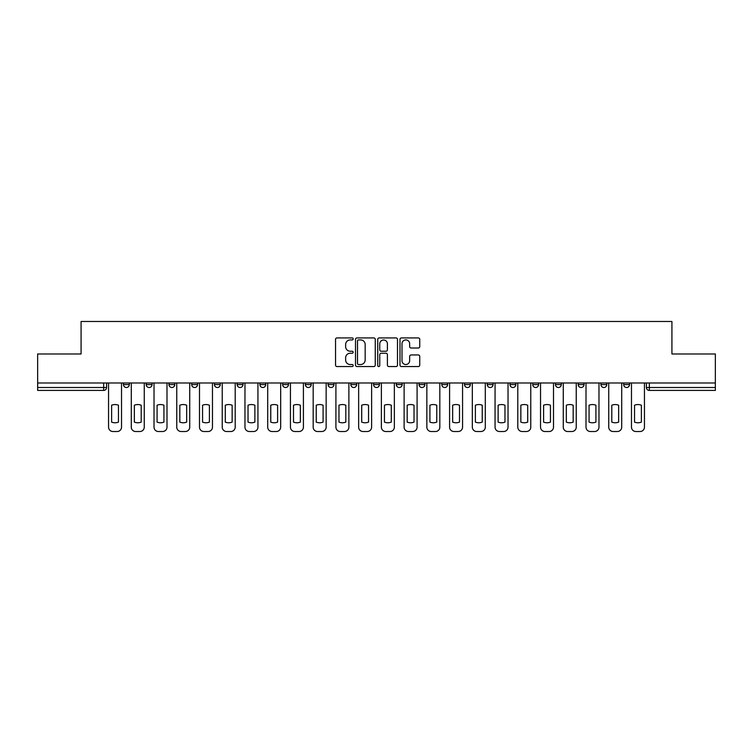 <?xml version="1.0" encoding="UTF-8"?>
<svg xmlns="http://www.w3.org/2000/svg" width="753" height="753" viewBox="0 0 753 753"><rect width="100%" height="100%" fill="white"/><g stroke="black" fill="none" stroke-linecap="round" stroke-linejoin="round"><path stroke-width="1.13" d="M353.185 338.925A0.998 0.998 0 0 0 352.178 337.928L336.977 337.928A1.431 1.431 0 0 0 335.546 339.358L335.546 365.111A1.431 1.431 0 0 0 336.977 366.542L352.178 366.542A0.998 0.998 0 0 0 353.185 365.534A0.998 0.998 0 0 0 352.178 364.537L350.211 364.537A4.574 4.574 0 0 1 345.636 359.962L345.636 357.816A4.574 4.574 0 0 1 350.211 353.232L352.178 353.232A0.998 0.998 0 0 0 353.185 352.235A0.998 0.998 0 0 0 352.178 351.237L350.211 351.237A4.574 4.574 0 0 1 345.636 346.653L345.636 344.507A4.574 4.574 0 0 1 350.211 339.932L352.178 339.932A0.998 0.998 0 0 0 353.185 338.925M578.21 384.585L578.21 382.985L578.21 384.585A2.918 2.918 0 0 0 581.118 387.503A2.918 2.918 0 0 1 578.21 384.585L584.036 384.585A2.918 2.918 0 0 1 581.118 387.503A2.918 2.918 0 0 0 584.036 384.585L584.036 382.985L584.036 384.585M373.582 382.985L373.582 384.585L379.418 384.585A2.918 2.918 0 0 1 376.5 387.503A2.918 2.918 0 0 1 373.582 384.585L373.582 382.985M305.379 382.985L305.379 384.585L311.205 384.585A2.918 2.918 0 0 1 308.297 387.503A2.918 2.918 0 0 1 305.379 384.585L305.379 382.985M259.907 382.985L259.907 384.585L265.734 384.585A2.918 2.918 0 0 1 262.825 387.503A2.918 2.918 0 0 1 259.907 384.585L259.907 382.985M237.167 382.985L237.167 384.585L243.003 384.585A2.918 2.918 0 0 1 240.085 387.503A2.918 2.918 0 0 1 237.167 384.585L237.167 382.985M191.695 382.985L191.695 384.585L197.531 384.585A2.918 2.918 0 0 1 194.613 387.503A2.918 2.918 0 0 1 191.695 384.585L191.695 382.985M418.31 348.018A1.431 1.431 0 0 0 419.741 346.587L419.741 339.358A1.431 1.431 0 0 0 418.31 337.928L401.424 337.928A1.431 1.431 0 0 0 399.994 339.358L399.994 365.111A1.431 1.431 0 0 0 401.424 366.542L418.31 366.542A1.431 1.431 0 0 0 419.741 365.111L419.741 356.385A1.431 1.431 0 0 0 418.31 354.955L411.082 354.955A1.431 1.431 0 0 0 409.651 356.385L409.651 360.706A3.831 3.831 0 0 1 405.829 364.537A3.831 3.831 0 0 1 401.998 360.706L401.998 343.754A3.831 3.831 0 0 1 405.829 339.932A3.831 3.831 0 0 1 409.651 343.754L409.651 346.587A1.431 1.431 0 0 0 411.082 348.018L418.31 348.018M37.65 382.985L37.65 353.985L81.079 353.985L81.079 321.484L671.921 321.484L671.921 353.985L715.35 353.985L715.35 382.985L37.65 382.985L37.65 387.503L106.587 387.503L106.587 382.985L106.587 387.503A2.918 2.918 0 0 1 103.669 390.421L37.65 390.421L37.65 387.503M375.248 339.358A1.431 1.431 0 0 0 373.817 337.928L356.941 337.928A1.431 1.431 0 0 0 355.51 339.358L355.51 365.111A1.431 1.431 0 0 0 356.941 366.542L373.817 366.542A1.431 1.431 0 0 0 375.248 365.111L375.248 339.358M379.183 337.928L396.059 337.928A1.431 1.431 0 0 1 397.49 339.358L397.49 365.111A1.431 1.431 0 0 1 396.059 366.542L388.84 366.542A1.431 1.431 0 0 1 387.409 365.111L387.409 354.663A1.431 1.431 0 0 0 385.978 353.232L381.187 353.232A1.431 1.431 0 0 0 379.757 354.663L379.757 365.534A0.998 0.998 0 0 1 378.75 366.542A0.998 0.998 0 0 1 377.752 365.534L377.752 339.358A1.431 1.431 0 0 1 379.183 337.928M646.413 382.985L646.413 387.503L715.35 387.503L715.35 390.421L649.331 390.421A2.918 2.918 0 0 1 646.413 387.503L646.413 382.985M715.35 382.985L715.35 387.503M629.508 382.985L629.508 384.585A2.918 2.918 0 0 1 626.59 387.503A2.918 2.918 0 0 1 623.682 384.585L629.508 384.585M623.682 382.985L623.682 384.585M600.941 382.985L600.941 384.585L606.777 384.585L606.777 382.985L606.777 384.585A2.918 2.918 0 0 1 603.859 387.503A2.918 2.918 0 0 1 600.941 384.585A2.918 2.918 0 0 0 603.859 387.503M555.469 382.985L555.469 384.585L561.305 384.585L561.305 382.985L561.305 384.585A2.918 2.918 0 0 1 558.387 387.503A2.918 2.918 0 0 1 555.469 384.585A2.918 2.918 0 0 0 558.387 387.503M538.564 384.585L538.564 382.985L538.564 384.585A2.918 2.918 0 0 1 535.647 387.503A2.918 2.918 0 0 1 532.738 384.585L538.564 384.585A2.918 2.918 0 0 1 535.647 387.503M532.738 382.985L532.738 384.585M515.833 382.985L515.833 384.585A2.918 2.918 0 0 1 512.915 387.503A2.918 2.918 0 0 1 509.997 384.585L515.833 384.585A2.918 2.918 0 0 1 512.915 387.503M509.997 382.985L509.997 384.585M493.093 382.985L493.093 384.585A2.918 2.918 0 0 1 490.175 387.503A2.918 2.918 0 0 1 487.266 384.585L493.093 384.585M487.266 382.985L487.266 384.585M470.361 382.985L470.361 384.585A2.918 2.918 0 0 1 467.444 387.503A2.918 2.918 0 0 1 464.526 384.585L470.361 384.585M464.526 382.985L464.526 384.585M447.621 382.985L447.621 384.585A2.918 2.918 0 0 1 444.703 387.503A2.918 2.918 0 0 1 441.795 384.585L447.621 384.585M441.795 382.985L441.795 384.585M424.89 382.985L424.89 384.585A2.918 2.918 0 0 1 421.972 387.503A2.918 2.918 0 0 1 419.054 384.585A2.918 2.918 0 0 0 421.972 387.503M419.054 382.985L419.054 384.585L424.89 384.585M402.149 382.985L402.149 384.585A2.918 2.918 0 0 1 399.231 387.503A2.918 2.918 0 0 1 396.323 384.585A2.918 2.918 0 0 0 399.231 387.503M396.323 382.985L396.323 384.585L402.149 384.585M379.418 382.985L379.418 384.585A2.918 2.918 0 0 1 376.5 387.503M356.677 382.985L356.677 384.585A2.918 2.918 0 0 1 353.769 387.503A2.918 2.918 0 0 1 350.851 384.585L356.677 384.585M350.851 382.985L350.851 384.585M333.946 382.985L333.946 384.585A2.918 2.918 0 0 1 331.028 387.503A2.918 2.918 0 0 1 328.11 384.585L333.946 384.585L333.946 382.985M328.11 382.985L328.11 384.585M311.205 382.985L311.205 384.585M288.474 382.985L288.474 384.585A2.918 2.918 0 0 1 285.556 387.503A2.918 2.918 0 0 1 282.639 384.585L288.474 384.585L288.474 382.985M282.639 382.985L282.639 384.585M265.734 382.985L265.734 384.585L265.734 382.985M243.003 384.585L243.003 382.985L243.003 384.585A2.918 2.918 0 0 1 240.085 387.503M220.262 382.985L220.262 384.585A2.918 2.918 0 0 1 217.353 387.503A2.918 2.918 0 0 1 214.436 384.585A2.918 2.918 0 0 0 217.353 387.503A2.918 2.918 0 0 0 220.262 384.585L220.262 382.985M214.436 382.985L214.436 384.585L220.262 384.585M197.531 382.985L197.531 384.585M174.79 382.985L174.79 384.585A2.918 2.918 0 0 1 171.882 387.503A2.918 2.918 0 0 1 168.964 384.585A2.918 2.918 0 0 0 171.882 387.503A2.918 2.918 0 0 0 174.79 384.585L168.964 384.585L168.964 382.985M146.223 382.985L146.223 384.585L152.059 384.585L152.059 382.985L152.059 384.585A2.918 2.918 0 0 1 149.141 387.503A2.918 2.918 0 0 1 146.223 384.585A2.918 2.918 0 0 0 149.141 387.503M123.492 382.985L123.492 384.585L129.318 384.585L129.318 382.985L129.318 384.585A2.918 2.918 0 0 1 126.41 387.503A2.918 2.918 0 0 1 123.492 384.585A2.918 2.918 0 0 0 126.41 387.503M103.669 382.985L103.669 390.421A2.918 2.918 0 0 0 106.587 387.503M358.513 339.932A0.998 0.998 0 0 0 357.506 340.93L357.506 363.539A0.998 0.998 0 0 0 358.513 364.537L360.583 364.537A4.574 4.574 0 0 0 365.167 359.962L365.167 344.507A4.574 4.574 0 0 0 360.583 339.932L358.513 339.932M387.409 343.829A3.831 3.831 0 0 0 383.578 339.998A3.831 3.831 0 0 0 379.757 343.829L379.757 349.806A1.431 1.431 0 0 0 381.187 351.237L385.978 351.237A1.431 1.431 0 0 0 387.409 349.806L387.409 343.829M111.613 405.227L111.613 422.104A9.111 9.111 0 0 0 118.466 422.104L118.466 405.227A9.111 9.111 0 0 0 111.613 405.227M108.554 382.985L108.554 427.149A4.377 4.377 0 0 0 112.922 431.516L117.148 431.516A4.377 4.377 0 0 0 121.525 427.149L121.525 382.985M134.354 405.227L134.354 422.104A9.111 9.111 0 0 0 141.197 422.104L141.197 405.227A9.111 9.111 0 0 0 134.354 405.227M131.286 382.985L131.286 427.149A4.377 4.377 0 0 0 135.662 431.516L139.889 431.516A4.377 4.377 0 0 0 144.256 427.149L144.256 382.985M157.085 405.227L157.085 422.104A9.111 9.111 0 0 0 163.938 422.104L163.938 405.227A9.111 9.111 0 0 0 157.085 405.227M154.026 382.985L154.026 427.149A4.377 4.377 0 0 0 158.394 431.516L162.62 431.516A4.377 4.377 0 0 0 166.997 427.149L166.997 382.985M179.826 405.227L179.826 422.104A9.111 9.111 0 0 0 186.669 422.104L186.669 405.227A9.111 9.111 0 0 0 179.826 405.227M176.757 382.985L176.757 427.149A4.377 4.377 0 0 0 181.134 431.516L185.36 431.516A4.377 4.377 0 0 0 189.728 427.149L189.728 382.985M202.557 405.227L202.557 422.104A9.111 9.111 0 0 0 209.409 422.104L209.409 405.227A9.111 9.111 0 0 0 202.557 405.227M199.498 382.985L199.498 427.149A4.377 4.377 0 0 0 203.865 431.516L208.092 431.516A4.377 4.377 0 0 0 212.468 427.149L212.468 382.985M225.288 405.227L225.288 422.104A9.111 9.111 0 0 0 232.14 422.104L232.14 405.227A9.111 9.111 0 0 0 225.288 405.227M222.229 382.985L222.229 427.149A4.377 4.377 0 0 0 226.606 431.516L230.832 431.516A4.377 4.377 0 0 0 235.2 427.149L235.2 382.985M248.029 405.227L248.029 422.104A9.111 9.111 0 0 0 254.881 422.104L254.881 405.227A9.111 9.111 0 0 0 248.029 405.227M244.97 382.985L244.97 427.149A4.377 4.377 0 0 0 249.337 431.516L253.563 431.516A4.377 4.377 0 0 0 257.94 427.149L257.94 382.985M270.76 405.227L270.76 422.104A9.111 9.111 0 0 0 277.612 422.104L277.612 405.227A9.111 9.111 0 0 0 270.76 405.227M267.701 382.985L267.701 427.149A4.377 4.377 0 0 0 272.078 431.516L276.304 431.516A4.377 4.377 0 0 0 280.671 427.149L280.671 382.985M293.501 405.227L293.501 422.104A9.111 9.111 0 0 0 300.353 422.104L300.353 405.227A9.111 9.111 0 0 0 293.501 405.227M290.442 382.985L290.442 427.149A4.377 4.377 0 0 0 294.809 431.516L299.035 431.516A4.377 4.377 0 0 0 303.412 427.149L303.412 382.985M316.232 405.227L316.232 422.104A9.111 9.111 0 0 0 323.084 422.104L323.084 405.227A9.111 9.111 0 0 0 316.232 405.227M313.173 382.985L313.173 427.149A4.377 4.377 0 0 0 317.55 431.516L321.776 431.516A4.377 4.377 0 0 0 326.143 427.149L326.143 382.985M338.972 405.227L338.972 422.104A9.111 9.111 0 0 0 345.825 422.104L345.825 405.227A9.111 9.111 0 0 0 338.972 405.227M335.913 382.985L335.913 427.149A4.377 4.377 0 0 0 340.281 431.516L344.507 431.516A4.377 4.377 0 0 0 348.884 427.149L348.884 382.985M361.704 405.227L361.704 422.104A9.111 9.111 0 0 0 368.556 422.104L368.556 405.227A9.111 9.111 0 0 0 361.704 405.227M358.644 382.985L358.644 427.149A4.377 4.377 0 0 0 363.021 431.516L367.248 431.516A4.377 4.377 0 0 0 371.615 427.149L371.615 382.985M384.444 405.227L384.444 422.104A9.111 9.111 0 0 0 391.296 422.104L391.296 405.227A9.111 9.111 0 0 0 384.444 405.227M381.385 382.985L381.385 427.149A4.377 4.377 0 0 0 385.752 431.516L389.979 431.516A4.377 4.377 0 0 0 394.356 427.149L394.356 382.985M407.175 405.227L407.175 422.104A9.111 9.111 0 0 0 414.028 422.104L414.028 405.227A9.111 9.111 0 0 0 407.175 405.227M404.116 382.985L404.116 427.149A4.377 4.377 0 0 0 408.493 431.516L412.719 431.516A4.377 4.377 0 0 0 417.087 427.149L417.087 382.985M429.916 405.227L429.916 422.104A9.111 9.111 0 0 0 436.768 422.104L436.768 405.227A9.111 9.111 0 0 0 429.916 405.227M426.857 382.985L426.857 427.149A4.377 4.377 0 0 0 431.224 431.516L435.45 431.516A4.377 4.377 0 0 0 439.827 427.149L439.827 382.985M452.647 405.227L452.647 422.104A9.111 9.111 0 0 0 459.499 422.104L459.499 405.227A9.111 9.111 0 0 0 452.647 405.227M449.588 382.985L449.588 427.149A4.377 4.377 0 0 0 453.965 431.516L458.191 431.516A4.377 4.377 0 0 0 462.558 427.149L462.558 382.985M475.388 405.227L475.388 422.104A9.111 9.111 0 0 0 482.24 422.104L482.24 405.227A9.111 9.111 0 0 0 475.388 405.227M472.329 382.985L472.329 427.149A4.377 4.377 0 0 0 476.696 431.516L480.922 431.516A4.377 4.377 0 0 0 485.299 427.149L485.299 382.985M498.119 405.227L498.119 422.104A9.111 9.111 0 0 0 504.971 422.104L504.971 405.227A9.111 9.111 0 0 0 498.119 405.227M495.06 382.985L495.06 427.149A4.377 4.377 0 0 0 499.437 431.516L503.663 431.516A4.377 4.377 0 0 0 508.03 427.149L508.03 382.985M520.86 405.227L520.86 422.104A9.111 9.111 0 0 0 527.712 422.104L527.712 405.227A9.111 9.111 0 0 0 520.86 405.227M517.8 382.985L517.8 427.149A4.377 4.377 0 0 0 522.168 431.516L526.394 431.516A4.377 4.377 0 0 0 530.771 427.149L530.771 382.985M543.591 405.227L543.591 422.104A9.111 9.111 0 0 0 550.443 422.104L550.443 405.227A9.111 9.111 0 0 0 543.591 405.227M540.532 382.985L540.532 427.149A4.377 4.377 0 0 0 544.908 431.516L549.135 431.516A4.377 4.377 0 0 0 553.502 427.149L553.502 382.985M566.331 405.227L566.331 422.104A9.111 9.111 0 0 0 573.174 422.104L573.174 405.227A9.111 9.111 0 0 0 566.331 405.227M563.272 382.985L563.272 427.149A4.377 4.377 0 0 0 567.64 431.516L571.866 431.516A4.377 4.377 0 0 0 576.243 427.149L576.243 382.985M589.062 405.227L589.062 422.104A9.111 9.111 0 0 0 595.915 422.104L595.915 405.227A9.111 9.111 0 0 0 589.062 405.227M586.003 382.985L586.003 427.149A4.377 4.377 0 0 0 590.38 431.516L594.606 431.516A4.377 4.377 0 0 0 598.974 427.149L598.974 382.985M611.803 405.227L611.803 422.104A9.111 9.111 0 0 0 618.646 422.104L618.646 405.227A9.111 9.111 0 0 0 611.803 405.227M608.744 382.985L608.744 427.149A4.377 4.377 0 0 0 613.111 431.516L617.338 431.516A4.377 4.377 0 0 0 621.714 427.149L621.714 382.985M634.534 405.227L634.534 422.104A9.111 9.111 0 0 0 641.387 422.104L641.387 405.227A9.111 9.111 0 0 0 634.534 405.227M631.475 382.985L631.475 427.149A4.377 4.377 0 0 0 635.852 431.516L640.078 431.516A4.377 4.377 0 0 0 644.446 427.149L644.446 382.985M649.331 382.985L649.331 390.421"/></g></svg>
